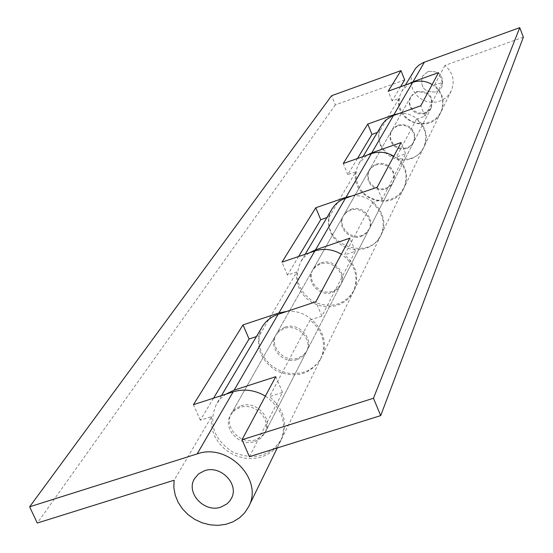 <?xml version="1.0" encoding="UTF-8"?>
<svg xmlns="http://www.w3.org/2000/svg" width="553" height="553" viewBox="0 0 553 553"><rect width="100%" height="100%" fill="white"/><g stroke="black" fill="none" stroke-linecap="round" stroke-linejoin="round"><path stroke-width="0.41" stroke-dasharray="2.77 2.07" d="M398.036 125.178L402.155 124.473L406.331 125.178L410.063 127.211L411.626 128.655L413.914 132.188L414.874 136.225L414.397 140.289L412.248 144.278L408.28 147.361L402.909 148.529L398.678 147.769L394.925 145.653L393.37 144.16L391.137 140.524L390.28 136.404L390.909 132.298L393.536 128.04L398.036 125.178M424.939 113.427L428.534 111.333L431.077 108.084C433.303 96.602 428.457 91.293 416.527 92.151L412.303 94.853L409.835 98.856L409.234 102.727L410.022 106.591L412.103 109.999L415.227 112.542L419.015 113.904L424.939 113.427M284.961 327.162C298.551 321.95 314.049 338.443 307.019 350.574L303.348 355.171L298.095 358.067C284.242 363.307 268.717 346.192 276.403 334.081L279.984 329.865L284.961 327.162M332.146 292.399L336.964 289.703L340.337 285.452C346.821 274.24 332.754 259.15 320.311 264.016L315.749 266.525L312.452 270.431C305.367 281.615 319.461 297.3 332.146 292.399M350.934 209.311C362.374 204.755 375.21 218.629 369.21 229.011L366.093 232.951L361.662 235.467C350.001 240.057 337.136 225.631 343.696 215.269L346.745 211.647L350.934 209.311M385.683 189.147L389.796 186.79L392.699 183.105L393.515 181.08L394.013 176.725L392.962 172.398L391.89 170.4L388.8 167.047L384.77 164.856L380.277 164.089L374.644 165.312L370.579 168.34L368.194 172.425L367.538 176.829L368.471 181.246L370.89 185.144L374.505 188.061L376.621 189.036L381.176 189.866L385.683 189.147M254.809 441.536L260.615 438.405L264.652 433.393C272.359 420.128 255.023 401.872 239.988 407.492L234.493 410.416L230.553 415.02C222.147 428.257 239.497 447.17 254.809 441.536M213.541 398.174L200.304 420.211L211.599 416.596L174.105 480.239M211.599 416.596L211.308 423.557L212.539 430.545L215.228 437.271L219.258 443.451L224.47 448.836L230.642 453.197L237.514 456.349L244.799 458.181L252.209 458.596L259.426 457.587L266.152 455.181L272.104 451.483L277.032 446.644L280.724 440.852C287.366 423.287 282.258 408.37 265.378 396.107M286.972 311.38C311.374 308.747 332.498 337.033 321.459 357.266L318.093 362.561L313.62 367.005L308.228 370.42L302.145 372.66L295.634 373.634L288.949 373.303L282.383 371.692L276.203 368.865L270.673 364.932L266.007 360.058L262.412 354.459L260.034 348.349L258.977 341.989L259.288 335.636L256.426 336.583M298.627 256.495L287.449 275.118L296.809 271.952L259.288 335.636M296.809 271.952L296.484 277.8L297.41 283.654L299.553 289.267L302.809 294.41L307.039 298.869L312.079 302.463L317.712 305.042L323.705 306.486L329.809 306.756L335.775 305.816L341.339 303.721L346.289 300.549L350.395 296.429L353.491 291.528C359.139 276.728 355.088 264.286 341.332 254.214M352.081 195.949C372.729 192.942 390.819 217.011 381.252 234.569C369.639 261.562 323.035 245.497 329.332 216.748L326.92 217.578M357.473 158.517L347.802 174.624L355.793 171.831L329.332 216.748M355.793 171.831C349.835 198.645 392.983 213.43 403.835 188.234C408.736 175.453 405.384 164.787 393.777 156.243M404.672 79.929L335.353 104.897L331.613 95.704M335.353 104.897L37.265 523.048M398.665 113.621C416.561 110.503 432.391 131.441 423.957 146.932C413.803 170.49 373.752 156.831 379.386 131.78L377.305 132.52M400.586 86.731L392.077 100.902L399.045 98.406L379.386 131.78M399.045 98.406C393.695 121.964 431.167 134.697 440.727 112.522C445.054 101.282 442.2 91.957 432.163 84.533M392.077 100.902L388.199 91.183M347.802 174.624L343.261 163.508M287.449 275.118L281.982 262.157M200.304 420.211L193.439 404.665M240.949 405.778C255.956 400.165 273.244 418.379 265.558 431.623L261.528 436.621L255.735 439.753C240.458 445.379 223.142 426.508 231.534 413.291L235.467 408.695L240.949 405.778M297.341 359.512L302.609 356.609L306.286 352.005C313.33 339.853 297.797 323.332 284.18 328.551L279.196 331.254L275.608 335.484C267.915 347.609 283.468 364.759 297.341 359.512M376.303 164.006L380.727 163.266L385.213 164.034L389.236 166.225L390.923 167.773L393.397 171.561L394.441 175.882L393.95 180.23L391.655 184.495L387.39 187.771L381.625 189.008L377.077 188.179L373.033 185.898L369.978 182.442L368.941 180.402L368.008 175.992L368.664 171.596L371.478 167.047L376.303 164.006M406.711 148.584L410.547 146.365L413.264 142.909L414.446 139.003L414.197 134.891L413.54 132.907L411.245 129.367L409.683 127.923L405.943 125.89L401.768 125.185L397.075 126.098L393.135 128.752L390.501 133.01L389.872 137.13L390.729 141.25L392.969 144.893L394.524 146.386L398.284 148.508L402.522 149.269L406.711 148.584M320.954 262.869C333.376 258.009 347.415 273.071 340.945 284.27L337.572 288.514L332.761 291.203C320.097 296.097 306.03 280.44 313.109 269.27L316.399 265.378L320.954 262.869M361.144 236.47L365.581 233.954L368.706 230.007C374.706 219.603 361.849 205.716 350.395 210.271L346.199 212.615L343.143 216.237C336.577 226.619 349.461 241.067 361.144 236.47M416.872 91.535C428.782 90.678 433.628 95.98 431.402 107.448L427.925 111.423L423.349 113.282L417.411 112.743L412.455 109.363L410.374 105.962L409.808 104.054L409.711 100.134L410.99 96.457L416.872 91.535M428.084 71.496C439.504 70.653 444.142 75.74 441.992 86.759L439.552 89.883L436.11 91.895C424.448 92.621 419.893 87.402 422.444 76.231L428.084 71.496C439.504 70.653 444.142 75.74 441.992 86.759L439.552 89.883L436.11 91.895C424.448 92.621 419.893 87.402 422.444 76.231L428.084 71.496M523.359 37.175L444.909 65.441C453.066 72.671 455.167 81.194 451.22 90.996L448.649 94.985L445.213 98.261L441.087 100.66L436.497 102.056L431.672 102.374L426.881 101.607L422.361 99.789L418.358 97.017L415.082 93.436L412.697 89.233L411.335 84.63L411.066 79.867L411.916 75.194L413.831 70.853M444.909 65.441L434.409 85.259C442.939 92.807 445.144 101.683 441.045 111.879L438.37 116.019L434.789 119.427L430.49 121.916L425.699 123.36L420.667 123.685L415.669 122.87L410.948 120.969L406.773 118.079L403.337 114.347L400.842 109.971L399.411 105.174L399.128 100.217L399.999 95.351L401.99 90.844L409.047 83.69M381.701 125.096L379.586 129.907L378.667 135.091L378.992 140.379L380.54 145.501L383.229 150.174L386.913 154.169L391.4 157.266L396.46 159.305L401.817 160.19L407.202 159.858L412.324 158.338L416.927 155.697L420.75 152.082L423.598 147.665C427.967 136.805 425.575 127.328 416.416 119.241L396.439 156.962C406.296 165.644 408.902 175.778 404.25 187.377L401.202 192.078L397.109 195.935L392.181 198.734L386.685 200.338L380.913 200.67L375.155 199.709L369.722 197.511L364.897 194.179L360.929 189.907L358.026 184.902L356.339 179.428L355.973 173.773L356.934 168.23L359.187 163.1L366.888 155.213M331.862 209.228L329.45 214.744L328.434 220.702L328.862 226.792L330.715 232.689L333.874 238.094L338.194 242.712L343.434 246.313L349.323 248.705L355.558 249.769L361.807 249.438L367.745 247.737L373.068 244.744L377.485 240.617L380.761 235.571C385.752 223.108 382.89 212.179 372.169 202.778L344.574 254.885C356.27 265.094 359.436 276.908 354.072 290.339C344.491 305.125 330.998 308.92 313.579 301.731C297.991 291.141 293.74 277.786 300.818 261.645L304.509 256.799L309.251 252.887M416.416 119.241L424.946 116.22L442.386 82.404L434.409 85.259M249.417 456.681L282.535 392.436L269.518 396.612C283.889 408.992 287.913 423.142 281.588 439.068C270.182 456.522 253.868 460.822 232.647 451.967C213.576 439.123 208.198 423.135 216.493 404.001L220.543 398.637L225.728 394.234M262.053 327.086C254.394 344.63 259.163 359.215 276.348 370.842C295.516 378.798 310.316 374.754 320.754 358.71C326.567 344.111 323.014 331.212 310.095 320L269.518 396.612M310.095 320L321.894 316.109L355.33 251.256L344.574 254.885M372.169 202.778L382.075 199.37L405.591 153.769L396.439 156.962M282.535 392.436L275.774 376.683M355.33 251.256L349.931 238.149M321.894 316.109L315.874 301.772M405.591 153.769L401.105 142.55M382.075 199.37L377.167 187.267M424.946 116.22L420.805 105.747M442.386 82.404L438.543 72.609M431.077 108.084L413.637 142.183M340.337 285.452L307.019 350.574M392.699 183.105L369.21 229.011M264.652 433.393L431.402 107.448M280.724 440.852L277.253 447.971M353.491 291.528L321.459 357.266M403.835 188.234L381.252 234.569M230.553 415.02L410.99 96.457M440.727 112.522L423.957 146.932M369.107 170.4L343.696 215.269M312.452 270.431L276.403 334.081M410.637 97.079L391.766 130.397M306.286 352.005L265.558 431.623M413.264 142.909L393.135 182.255M368.706 230.007L340.945 284.27M405.467 84.975L401.99 90.844M451.22 90.996L441.045 111.879M363.065 156.554L359.187 163.1M423.598 147.665L404.25 187.377M305.187 254.269L300.818 261.645M380.761 235.571L354.072 290.339M221.463 395.609L216.493 404.001M320.754 358.71L281.588 439.068M343.143 216.237L313.109 269.27M391.358 131.116L369.577 169.571M275.608 335.484L231.534 413.291"/><path stroke-width="0.83" d="M204.61 470.7C220.758 464.783 239.546 484.407 231.327 498.523L229.765 501.011L227.02 503.852L220.785 507.156C204.34 513.066 185.538 492.771 194.497 478.684L198.707 473.783L204.61 470.7C220.758 464.783 239.546 484.407 231.327 498.523L229.765 501.011L227.02 503.852L220.785 507.156C204.34 513.066 185.538 492.771 194.497 478.684L198.707 473.783L204.61 470.7M265.378 396.107C254.898 389.996 244.163 388.572 233.172 391.828L197.158 453.909C227.822 442.594 263.767 479.562 248.677 506.596L244.744 512.755L239.47 517.891L233.083 521.797L225.859 524.32L218.096 525.35L210.119 524.852L202.26 522.855L194.85 519.44L188.179 514.746L182.538 508.967L178.156 502.345L175.211 495.149L173.842 487.677L174.105 480.239L37.265 523.048L29.641 506.79L197.158 453.909M341.332 254.214C332.782 249.209 323.961 248.131 314.871 250.972L278.919 312.957L286.972 311.38M393.777 156.243C386.547 152.006 379.068 151.149 371.326 153.658L346.012 197.297L352.081 195.949M400.586 86.731L404.672 79.929L400.973 70.618L388.199 91.183L412.662 82.39L393.874 114.775L367.773 124.059L343.261 163.508L371.326 153.658M29.641 506.79L331.613 95.704L400.973 70.618M278.919 312.957L242.995 324.901L193.439 404.665L233.172 391.828M346.012 197.297L315.77 207.762L281.982 262.157L314.871 250.972M393.874 114.775L398.665 113.621M432.163 84.533C425.907 80.862 419.409 80.15 412.662 82.39M256.426 336.583L249.071 339.017L213.541 398.174M377.305 132.52L371.948 134.414L357.473 158.517M326.92 217.578L320.726 219.707L298.627 256.495M371.948 134.414L367.773 124.059M320.726 219.707L315.77 207.762M249.071 339.017L242.995 324.901M405.467 84.975L415.531 68.413L419.119 64.978L423.467 62.503L519.744 27.65L523.359 37.175L380.713 415.607L249.417 456.681L242.02 439.753L373.469 398.257L380.713 415.607M409.047 83.69L413.008 81.782L438.543 72.609L420.805 105.747L392.43 115.867L385.87 119.994L382.282 124.162L363.065 156.554M366.888 155.213L371.789 152.849L401.105 142.55L377.167 187.267L345.459 198.237C339.563 200.359 335.028 204.022 331.862 209.228L305.187 254.269M309.251 252.887L315.528 249.845L349.931 238.149L315.874 301.772L278.131 314.318C271.115 316.738 265.751 320.996 262.053 327.086L221.463 395.609M519.744 27.65L373.469 398.257M225.728 394.234L234.147 390.142L275.774 376.683L242.02 439.753M424.407 62.136L413.008 81.782M393.473 115.466L371.789 152.849M345.459 198.237L315.528 249.845M278.131 314.318L234.147 390.142M277.253 447.971L248.677 506.596"/></g></svg>
